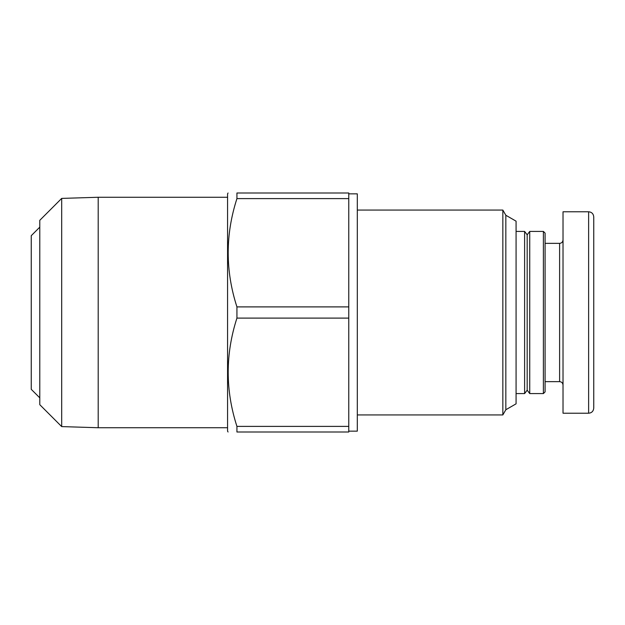 <?xml version="1.0" encoding="UTF-8"?>
<svg xmlns="http://www.w3.org/2000/svg" width="625" height="625" viewBox="0 0 625 625"><rect width="100%" height="100%" fill="white"/><g stroke="black" fill="none" stroke-linecap="round" stroke-linejoin="round"><path stroke-width="0.94" d="M236.93 193C225.281 193 225.281 193 236.93 193L348.773 193L348.773 198.609L236.93 198.609C225.281 234.703 225.281 270.797 236.93 306.891C225.281 270.797 225.281 234.703 236.93 198.609L236.93 193M348.773 198.609L348.773 306.891L236.93 306.891L236.93 318.109C225.281 354.203 225.281 390.297 236.93 426.391C225.281 390.297 225.281 354.203 236.93 318.109L348.773 318.109L348.773 432L236.93 432C225.281 432 225.281 432 236.93 432L236.93 426.391L348.773 426.391M348.773 306.891L348.773 318.109M348.773 193.852L357.312 193.852L357.312 431.148L348.773 431.148M505.836 409.742L505.836 215.258L516.078 221.172L516.078 403.828L505.836 409.742L502.844 414.93L357.312 414.93M228.062 432L227.57 431.148L227.57 193.852L228.062 193M61.687 426.594L61.687 198.406L39.789 220.312L39.789 404.688L61.687 426.594L98.195 427.734L98.195 197.266L227.57 197.266M39.789 227.141L31.25 235.68L31.25 389.32L39.789 397.859M588.625 211.781L563.023 211.781L563.023 413.219L588.625 413.219L588.625 211.781C591.711 212.055 593.414 213.758 593.75 216.898L593.75 408.102C593.414 411.242 591.711 412.945 588.625 413.219M593.75 258.297L593.75 216.898M593.75 312.5L593.75 366.703M543.391 393.586L543.391 231.414L545.094 233.117L545.094 391.883L543.391 393.586L529.734 393.586L529.734 231.414L527.172 234.828L524.609 231.414L516.078 231.414M505.836 215.258L502.844 210.07L502.844 414.93M227.57 427.734L98.195 427.734M524.609 231.414L524.609 393.586L516.078 393.586M524.609 393.586L527.172 390.172L527.172 234.828M529.734 393.586L527.172 390.172M543.391 231.414L529.734 231.414M545.094 381.641L559.609 381.641L559.609 243.359C561.664 243.18 562.797 242.039 563.023 239.945M502.844 210.07L357.312 210.07M61.687 198.406L98.195 197.266M545.094 243.359L559.609 243.359M559.609 381.641C561.664 381.82 562.797 382.961 563.023 385.055"/></g></svg>
